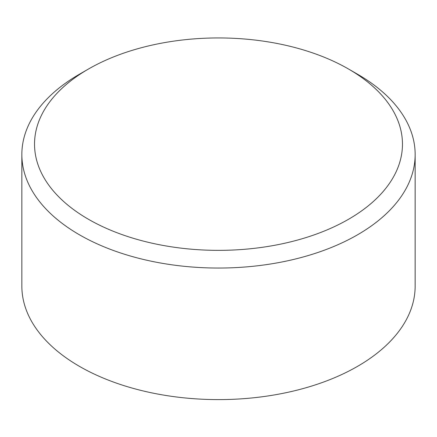 <?xml version="1.0" encoding="UTF-8"?>
<svg xmlns="http://www.w3.org/2000/svg" width="437" height="437" viewBox="0 0 437 437"><rect width="100%" height="100%" fill="white"/><g stroke="black" fill="none" stroke-linecap="round" stroke-linejoin="round"><path stroke-width="0.66" d="M88.416 69.051L79.447 74.23A196.65 113.533 0 0 0 21.85 154.512A196.65 113.533 0 0 0 79.447 234.795A196.65 113.533 0 0 0 293.757 259.403A196.65 113.533 0 0 0 415.15 154.512A196.65 113.533 0 0 0 357.553 74.23L348.584 69.051A183.961 106.207 180 0 1 348.579 219.254A183.961 106.207 180 0 1 88.416 219.254A183.961 106.207 180 0 1 88.416 69.051A183.961 106.207 180 0 1 348.584 69.051L357.553 74.23M415.15 154.512L415.15 286.071A196.65 113.533 180 0 1 293.757 390.962A196.65 113.533 180 0 1 79.447 366.353A196.65 113.533 180 0 1 21.85 286.071L21.85 154.512"/></g></svg>
